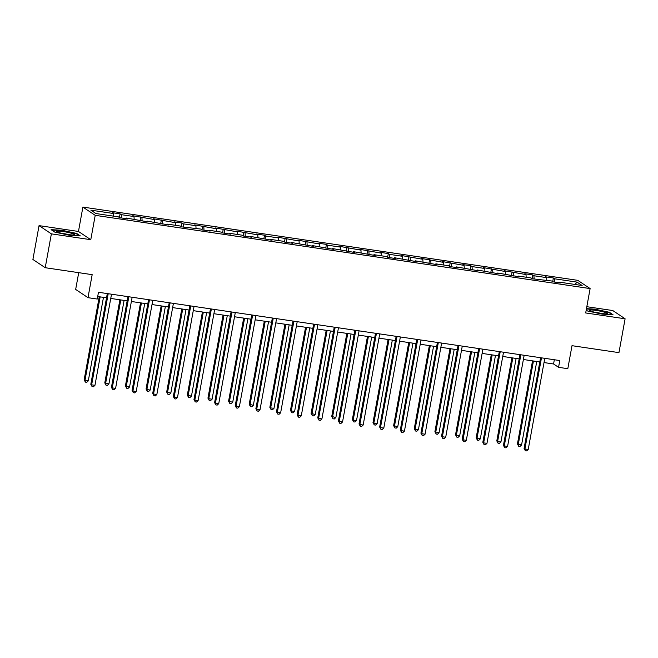 <?xml version="1.0" encoding="UTF-8"?>
<svg xmlns="http://www.w3.org/2000/svg" width="658" height="658" viewBox="0 0 658 658"><rect width="100%" height="100%" fill="white"/><g stroke="black" fill="none" stroke-linecap="round" stroke-linejoin="round"><path stroke-width="0.99" d="M78.713 272.667L75.67 289.43L87.991 297.671L97.244 299.045L98.478 292.275L559.785 360.551L558.56 367.32L567.813 368.694L571.999 345.68L618.948 352.63L625.1 318.785L612.779 310.543L586.821 306.702M39.052 225.628L32.9 259.466L45.221 267.707L51.373 233.861L90.779 239.693L95.213 215.331L82.892 207.089L78.467 231.46L39.052 225.628L51.373 233.861M95.213 215.331L590.119 288.582L577.798 280.349L82.892 207.089M577.058 282.126L554.579 278.795L553.362 277.989L545.424 276.812L546.642 277.627L533.942 275.743L532.733 274.929L524.796 273.761L526.013 274.567L504.16 270.701L505.377 271.515L483.531 267.65L484.749 268.464L472.049 266.58L470.832 265.766L462.895 264.598L464.112 265.404L442.266 261.539L443.484 262.353L421.638 258.487L422.847 259.301L401.002 255.436L402.219 256.25L389.52 254.366L388.302 253.552L380.373 252.376L381.582 253.19L359.737 249.324L360.954 250.139L339.109 246.273L340.318 247.087L327.626 245.204L326.409 244.389L318.472 243.221L319.689 244.028L297.844 240.162L299.061 240.976L277.207 237.11L278.424 237.925L265.725 236.041L264.516 235.227L256.579 234.059L257.796 234.865L235.942 230.999L237.16 231.813L215.314 227.948L216.531 228.762L194.686 224.896L195.895 225.71L183.204 223.827L181.986 223.013L174.049 221.836L175.267 222.651L153.421 218.785L154.63 219.599L132.784 215.734L134.002 216.548L121.302 214.664L120.085 213.85L112.156 212.682L113.365 213.488L90.886 210.165L95.945 213.546L118.432 216.877L119.649 217.691L127.578 218.867L126.369 218.053L148.214 221.919L146.997 221.104L168.843 224.97L167.626 224.156L180.325 226.039L181.542 226.854L200.961 229.091L202.171 229.905L210.108 231.081L208.89 230.267L221.59 232.142L222.807 232.957L230.744 234.133L229.527 233.319L242.218 235.202L243.435 236.016L251.372 237.184L250.155 236.378L272.009 240.244L270.792 239.43L283.483 241.305L284.7 242.119L292.637 243.296L291.42 242.481L313.266 246.347L312.056 245.533L333.902 249.407L332.685 248.592L354.53 252.458L353.321 251.644L375.167 255.51L373.95 254.695L386.649 256.579L387.858 257.393L395.795 258.561L394.578 257.755L416.432 261.621L415.214 260.807L437.06 264.672L435.843 263.858L448.542 265.742L449.759 266.548L457.697 267.724L456.479 266.909L478.325 270.783L477.108 269.969L498.961 273.835L497.744 273.021L519.59 276.886L518.372 276.072L531.072 277.956L532.289 278.77L551.7 281.007L552.917 281.821L560.855 282.998L559.637 282.183L582.124 285.514L577.058 282.126L574.977 284.453M126.065 218.637L126.369 218.053M121.302 214.664L121.483 217.963M134.002 216.548L134.15 219.204M146.693 221.697L146.997 221.104M141.939 217.724L142.12 221.014M154.63 219.599L154.778 222.256M167.329 224.748L167.626 224.156M162.567 220.775L162.748 224.065M175.267 222.651L175.415 225.307M187.958 227.8L188.262 227.216M183.204 223.827L183.385 227.125M195.895 225.71L196.043 228.367M208.594 230.851L208.89 230.267M203.832 226.878L204.013 230.177M216.531 228.762L216.679 231.419M229.223 233.911L229.527 233.319M224.468 229.938L224.649 233.228M237.16 231.813L237.308 234.47M249.859 236.962L250.155 236.378M245.097 232.99L245.278 236.288M257.796 234.865L257.936 237.53M270.487 240.014L270.792 239.43M265.725 236.041L265.914 239.339M278.424 237.925L278.573 240.581M291.124 243.073L291.42 242.481M286.362 239.101L286.543 242.391M299.061 240.976L299.201 243.633M311.752 246.125L312.056 245.533M306.99 242.152L307.171 245.45M319.689 244.028L319.837 246.684M332.389 249.176L332.685 248.592M327.626 245.204L327.807 248.502M340.318 247.087L340.466 249.744M353.017 252.236L353.321 251.644M348.255 248.255L348.436 251.553M360.954 250.139L361.102 252.795M373.645 255.288L373.95 254.695M368.891 251.315L369.072 254.605M381.582 253.19L381.73 255.847M394.282 258.339L394.578 257.755M389.52 254.366L389.701 257.665M402.219 256.25L402.367 258.907M414.91 261.391L415.214 260.807M410.156 257.418L410.337 260.716M422.847 259.301L422.995 261.958M435.547 264.45L435.843 263.858M430.784 260.478L430.965 263.768M443.484 262.353L443.632 265.01M456.175 267.502L456.479 266.909M451.421 263.529L451.602 266.827M464.112 265.404L464.26 268.069M476.811 270.553L477.108 269.969M472.049 266.58L472.23 269.879M484.749 268.464L484.888 271.121M497.44 273.613L497.744 273.021M492.678 269.64L492.867 272.93M505.377 271.515L505.525 274.172M518.076 276.664L518.372 276.072M513.314 272.692L513.495 275.99M526.013 274.567L526.153 277.224M538.705 279.716L539.009 279.132M533.942 275.743L534.123 279.041M546.642 277.627L546.79 280.283M559.341 282.776L559.637 282.183M554.579 278.795L554.76 282.093M87.991 297.671L92.169 274.657L45.221 267.707M590.119 288.582L585.686 312.953L625.1 318.785M544.018 362.566L553.567 363.981L558.56 367.32M97.705 296.511L106.53 297.811M110.741 298.436L127.159 300.87M131.378 301.496L147.795 303.922M152.006 304.547L168.423 306.973M172.643 307.599L189.052 310.033M193.271 310.65L209.688 313.085M213.899 313.71L230.316 316.136M234.536 316.761L250.953 319.188M255.164 319.813L271.581 322.247M275.801 322.872L292.218 325.299M296.429 325.924L312.846 328.35M317.066 328.975L333.483 331.41M337.694 332.035L354.111 334.461M358.33 335.087L374.747 337.513M378.959 338.138L395.376 340.573M399.595 341.189L416.004 343.624M420.223 344.249L436.641 346.676M440.852 347.301L457.269 349.727M461.488 350.352L477.905 352.787M482.117 353.412L498.534 355.838M502.753 356.463L519.17 358.89M523.381 359.515L539.799 361.949M113.365 213.488L113.513 216.145M554.332 359.745L553.567 363.981M553.362 277.989L552.695 281.673M532.733 274.929L532.059 278.614M512.097 271.877L511.43 275.562M491.468 268.826L490.794 272.511M470.832 265.766L470.166 269.451M450.204 262.715L449.529 266.4M429.567 259.663L428.901 263.348M408.939 256.612L408.264 260.297M388.302 253.552L387.636 257.237M367.674 250.501L367.008 254.185M347.046 247.449L346.371 251.134M326.409 244.389L325.743 248.074M305.781 241.338L305.106 245.023M285.144 238.286L284.478 241.971M264.516 235.227L263.842 238.912M243.879 232.175L243.213 235.86M223.251 229.124L222.577 232.809M202.615 226.072L201.948 229.757M181.986 223.013L181.312 226.697M161.35 219.961L160.684 223.646M140.722 216.91L140.055 220.594M120.085 213.85L119.419 217.535M586.204 310.099L587.536 310.987L602.152 314.113L613.059 314.763L609.349 312.279L594.733 309.153L586.467 308.66M90.779 239.693L78.467 231.46M54.803 232.126L69.419 235.26L80.325 235.909L76.616 233.425L62 230.3L51.094 229.65L54.803 232.126M609.267 312.739L609.349 312.279M76.534 233.878L76.616 233.425M540.572 357.713L524.089 448.419L524.92 448.978L541.476 357.845M528.226 449.463L526.663 450.911L525.339 450.714L524.92 448.978L528.226 449.463L544.783 358.33M525.339 450.714L524.089 448.419M532.528 360.872L517.427 443.961L521.564 445.014L536.747 361.497M533.441 361.003L518.257 444.52L518.685 446.264L517.427 443.961M521.564 445.014L520.001 446.453L518.685 446.264M589.864 310.074A9.006 1.077 10.3 0 0 589.683 310.551A9.006 1.077 10.3 0 0 597.999 312.92A9.006 1.077 10.3 0 0 606.915 313.726A9.006 1.077 10.3 0 0 607.021 313.702A9.006 1.077 10.3 0 0 600.622 311.242A9.006 1.077 10.3 0 0 589.864 310.074M586.41 308.997L594.799 309.499L608.963 312.534L612.22 314.713M601.412 313.471A6.169 0.74 10.3 0 0 595.013 312.311M67.823 234.495A9.006 1.077 10.3 0 0 74.288 234.848A9.006 1.077 10.3 0 0 63.497 231.6A9.006 1.077 10.3 0 0 56.95 231.69A9.006 1.077 10.3 0 0 67.823 234.495M68.679 234.618A6.169 0.74 10.3 0 0 63.892 233.664A6.169 0.74 10.3 0 0 62.28 233.45M51.653 230.029L62.066 230.645L76.229 233.68L79.486 235.86M519.935 354.654L503.452 445.367L504.283 445.918L520.848 354.794M507.589 446.412L506.035 447.859L504.711 447.662L504.283 445.918L507.589 446.412L524.155 355.279M504.711 447.662L503.452 445.367M499.307 351.602L482.824 442.308L483.655 442.867L500.212 351.734M486.961 443.352L485.398 444.8L484.074 444.602L483.655 442.867L486.961 443.352L503.518 352.227M484.074 444.602L482.824 442.308M511.899 357.812L496.798 440.909L497.629 441.469L500.935 441.954L516.111 358.437M512.804 357.952L497.629 441.469L498.048 443.204L496.798 440.909M500.935 441.954L499.373 443.402L498.048 443.204M491.263 354.761L476.162 437.858L480.299 438.902L495.482 355.386M492.176 354.901L476.992 438.409L477.42 440.153L476.162 437.858M480.299 438.902L478.736 440.35L477.42 440.153M478.67 348.551L462.187 439.256L463.018 439.815L479.583 348.682M466.325 440.301L464.77 441.748L463.446 441.551L463.018 439.815L466.325 440.301L482.89 349.176M463.446 441.551L462.187 439.256M458.042 345.491L441.559 436.205L442.39 436.756L458.955 345.631M445.696 437.249L444.134 438.697L442.809 438.499L442.39 436.756L445.696 437.249L462.261 346.116M442.809 438.499L441.559 436.205M437.414 342.44L420.923 433.145L421.762 433.704L438.318 342.571M425.068 434.198L423.505 435.637L422.181 435.448L421.762 433.704L425.068 434.198L441.625 343.065M422.181 435.448L420.923 433.145M470.635 351.709L455.533 434.806L459.671 435.851L474.846 352.334M471.539 351.841L456.364 435.357L456.784 437.101L455.533 434.806M459.671 435.851L458.108 437.29L456.784 437.101M449.998 348.658L434.897 431.747L439.034 432.791L454.217 349.275M450.911 348.789L435.728 432.306L436.155 434.041L434.897 431.747M439.034 432.791L437.48 434.239L436.155 434.041M429.37 345.598L414.269 428.695L415.099 429.255L418.406 429.74L433.581 346.223M430.274 345.738L415.099 429.255L415.519 430.99L414.269 428.695M418.406 429.74L416.843 431.187L415.519 430.99M416.777 339.388L400.294 430.093L401.125 430.653L417.69 339.52M404.431 431.138L402.869 432.586L401.544 432.388L401.125 430.653L404.431 431.138L420.997 340.013M401.544 432.388L400.294 430.093M408.733 342.547L393.632 425.644L397.769 426.688L412.953 343.172M409.646 342.678L394.463 426.195L394.89 427.939L393.632 425.644M397.769 426.688L396.215 428.136L394.89 427.939M396.149 336.337L379.658 427.042L380.497 427.593L397.054 336.468M383.803 428.087L382.24 429.534L380.916 429.337L380.497 427.593L383.803 428.087L400.36 336.954M380.916 429.337L379.658 427.042M388.105 339.495L373.004 422.584L373.834 423.143L377.141 423.629L392.316 340.12M389.01 339.627L373.834 423.143L374.254 424.887L373.004 422.584M377.141 423.629L375.578 425.076L374.254 424.887M375.512 333.277L359.029 423.982L359.86 424.542L376.425 333.417M363.167 425.035L361.604 426.474L360.288 426.285L359.86 424.542L363.167 425.035L379.732 333.902M360.288 426.285L359.029 423.982M367.468 336.435L352.367 419.533L353.206 420.092L356.513 420.577L371.688 337.06M368.381 336.575L353.206 420.092L353.626 421.827L352.367 419.533M356.513 420.577L354.95 422.025L353.626 421.827M354.884 330.226L338.401 420.931L339.232 421.49L355.789 330.357M342.538 421.975L340.976 423.423L339.651 423.226L339.232 421.49L342.538 421.975L359.095 330.851M339.651 423.226L338.401 420.931M346.84 333.384L331.739 416.481L335.876 417.526L351.051 334.009M347.745 333.516L332.57 417.032L332.989 418.776L331.739 416.481M335.876 417.526L334.313 418.973L332.989 418.776M334.248 327.174L317.765 417.879L318.595 418.439L335.161 327.306M321.902 418.924L320.339 420.372L319.023 420.174L318.595 418.439L321.902 418.924L338.467 327.791M319.023 420.174L317.765 417.879M326.204 330.332L311.102 413.421L315.248 414.474L330.423 330.958M327.116 330.464L311.941 413.981L312.361 415.724L311.102 413.421M315.248 414.474L313.685 415.914L312.361 415.724M313.619 324.114L297.136 414.828L297.967 415.379L314.524 324.254M301.274 415.872L299.711 417.32L298.387 417.123L297.967 415.379L301.274 415.872L317.83 324.739M298.387 417.123L297.136 414.828M305.575 327.273L290.474 410.37L291.305 410.929L294.611 411.414L309.786 327.898M306.48 327.413L291.305 410.929L291.733 412.665L290.474 410.37M294.611 411.414L293.049 412.862L291.733 412.665M292.983 321.063L276.5 411.768L277.331 412.327L293.896 321.194M280.637 412.813L279.082 414.26L277.758 414.063L277.331 412.327L280.637 412.813L297.202 321.688M277.758 414.063L276.5 411.768M284.939 324.221L269.846 407.318L270.677 407.878L273.983 408.363L289.158 324.846M285.852 324.361L270.677 407.878L271.096 409.613L269.846 407.318M273.983 408.363L272.42 409.811L271.096 409.613M272.354 318.011L255.872 408.717L256.702 409.276L273.259 318.143M260.009 409.761L258.446 411.209L257.122 411.011L256.702 409.276L260.009 409.761L276.566 318.637M257.122 411.011L255.872 408.717M264.31 321.17L249.209 404.267L253.346 405.312L268.53 321.795M265.223 321.301L250.04 404.818L250.468 406.562L249.209 404.267M253.346 405.312L251.784 406.759L250.468 406.562M251.718 314.952L235.235 405.665L236.066 406.216L252.631 315.092M239.372 406.71L237.818 408.157L236.493 407.96L236.066 406.216L239.372 406.71L255.937 315.577M236.493 407.96L235.235 405.665M243.682 318.118L228.581 401.207L232.718 402.252L247.893 318.735M244.587 318.25L229.412 401.767L229.831 403.502L228.581 401.207M232.718 402.252L231.155 403.699L229.831 403.502M231.09 311.9L214.607 402.606L215.437 403.165L231.994 312.032M218.744 403.658L217.181 405.098L215.857 404.909L215.437 403.165L218.744 403.658L235.301 312.525M215.857 404.909L214.607 402.606M223.046 315.059L207.944 398.156L208.775 398.715L212.082 399.2L227.265 315.684M223.959 315.198L208.775 398.715L209.203 400.451L207.944 398.156M212.082 399.2L210.527 400.648L209.203 400.451M210.453 308.849L193.97 399.554L194.809 400.113L211.366 308.98M198.116 400.599L196.553 402.046L195.229 401.849L194.809 400.113L198.116 400.599L214.673 309.474M195.229 401.849L193.97 399.554M202.417 312.007L187.316 395.104L191.453 396.149L206.628 312.632M203.322 312.139L188.147 395.655L188.566 397.399L187.316 395.104M191.453 396.149L189.891 397.596L188.566 397.399M189.825 305.797L173.342 396.503L174.173 397.054L190.738 305.929M177.479 397.547L175.916 398.995L174.592 398.797L174.173 397.054L177.479 397.547L194.044 306.414M174.592 398.797L173.342 396.503M181.781 308.956L166.68 392.045L170.817 393.097L186 309.581M182.694 309.087L167.51 392.604L167.938 394.348L166.68 392.045M170.817 393.097L169.262 394.537L167.938 394.348M169.196 302.738L152.705 393.443L153.544 394.002L170.101 302.877M156.851 394.496L155.288 395.935L153.964 395.746L153.544 394.002L156.851 394.496L173.408 303.363M153.964 395.746L152.705 393.443M161.152 305.896L146.051 388.993L146.882 389.552L150.189 390.038L165.364 306.521M162.057 306.036L146.882 389.552L147.302 391.288L146.051 388.993M150.189 390.038L148.626 391.485L147.302 391.288M148.56 299.686L132.077 390.391L132.908 390.951L149.473 299.818M136.214 391.436L134.651 392.884L133.335 392.686L132.908 390.951L136.214 391.436L152.779 300.311M133.335 392.686L132.077 390.391M140.516 302.844L125.415 385.942L129.56 386.986L144.735 303.47M141.429 302.976L126.254 386.493L126.673 388.236L125.415 385.942M129.56 386.986L127.997 388.434L126.673 388.236M127.932 296.635L111.441 387.34L112.279 387.899L128.836 296.766M115.586 388.385L114.023 389.832L112.699 389.635L112.279 387.899L115.586 388.385L132.143 297.26M112.699 389.635L111.441 387.34M119.888 299.793L104.787 382.882L108.924 383.935L124.099 300.418M120.792 299.925L105.617 383.441L106.037 385.185L104.787 382.882M108.924 383.935L107.361 385.374L106.037 385.185M107.295 293.575L90.812 384.288L91.643 384.84L108.208 293.715M94.949 385.333L93.387 386.781L92.071 386.583L91.643 384.84L94.949 385.333L111.515 294.2M92.071 386.583L90.812 384.288M99.251 296.733L84.15 379.831L84.989 380.39L88.295 380.875L103.471 297.358M100.164 296.873L84.989 380.39L85.408 382.125L84.15 379.831M88.295 380.875L86.733 382.323L85.408 382.125"/></g></svg>
